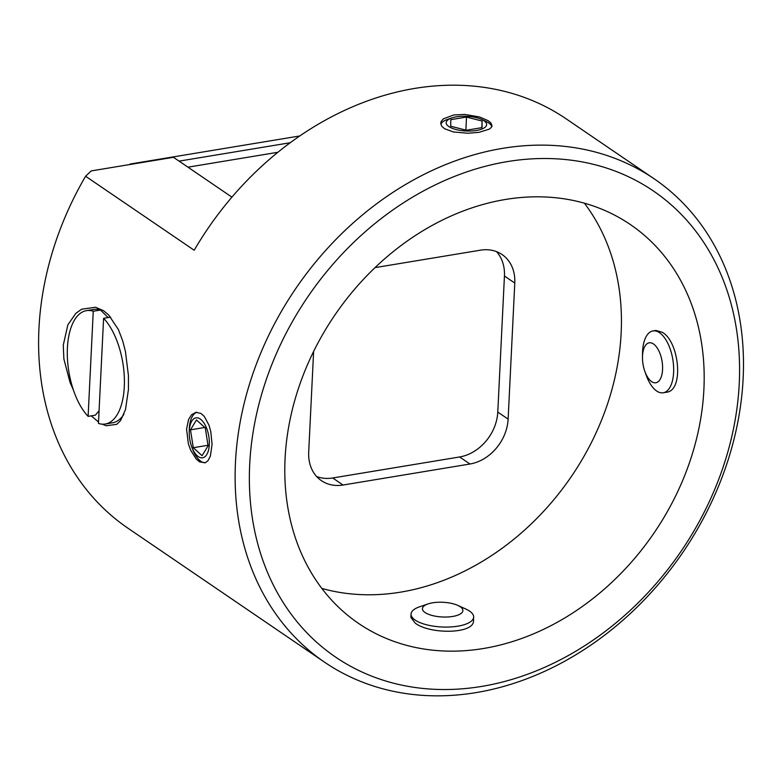 <?xml version="1.0" encoding="UTF-8"?>
<svg xmlns="http://www.w3.org/2000/svg" width="782" height="782" viewBox="0 0 782 782"><rect width="100%" height="100%" fill="white"/><g stroke="black" fill="none" stroke-linecap="round" stroke-linejoin="round"><path stroke-width="1.17" d="M130.115 164.044L299.721 135.97M179.088 161.131L290.19 142.744M316.661 476.541A41.788 33.46 124.3 0 0 332.712 477.978L459.62 456.962A41.788 33.46 124.3 0 0 497.782 412.085L504.439 276.007A41.788 33.46 124.3 0 0 496.472 251.608M187.954 167.172L277.845 152.295M584.379 203.183A241.335 193.242 -55.7 0 1 571.417 476.433A241.335 193.242 -55.7 0 1 321.832 588.416M504.439 276.007L514.781 283.055L508.124 419.132L497.782 412.085M459.62 456.962L469.962 464.009A41.788 33.46 124.3 0 0 508.124 419.132M469.962 464.009L343.054 485.026L332.712 477.978M313.621 351.45L308.695 452.152A41.788 33.46 124.3 0 0 321.422 480.676A41.788 33.46 124.3 0 0 343.054 485.026M375.018 267.63L480.422 250.181A41.788 33.46 124.3 0 1 502.054 254.521A41.788 33.46 124.3 0 1 514.781 283.055M285.078 458.663A241.335 193.242 -55.7 0 1 411.537 238.07A241.335 193.242 -55.7 0 1 630.39 224.571A241.335 193.242 -55.7 0 1 654.163 532.816A241.335 193.242 -55.7 0 1 358.567 623.42A241.335 193.242 -55.7 0 1 285.078 458.663M652.98 330.933L655.932 330.444L662.168 332.252C679.294 341.314 684.387 391.235 666.166 392.271L663.224 392.779A31.339 14.917 -99.4 0 0 673.566 366.015A31.339 14.917 -99.4 0 0 659.529 332.702A31.339 14.917 -99.4 0 0 652.98 330.933A31.339 14.917 -99.4 0 0 642.53 353.347L642.481 357.286A20.244 9.628 80.6 0 1 653.459 343.943A20.244 9.628 80.6 0 1 661.445 376.308A20.244 9.628 80.6 0 1 644.788 371.215A20.244 9.628 80.6 0 1 642.481 357.286M473.667 617.125L473.501 620.449C474.674 634.437 428.653 634.368 415.027 622.922L410.892 617.389L411.049 614.066A31.339 11.407 2.8 0 0 441.801 626.978A31.339 11.407 2.8 0 0 473.667 617.125A31.339 11.407 2.8 0 0 469.552 611.094A31.339 11.407 2.8 0 0 465.789 609.012L457.783 605.385A20.244 7.361 -177.2 0 1 460.217 606.724A20.244 7.361 -177.2 0 1 454.322 616.148A20.244 7.361 -177.2 0 1 427.353 613.802A20.244 7.361 -177.2 0 1 428.008 603.929A20.244 7.361 -177.2 0 1 457.783 605.385M654.045 178.746A292.527 234.238 124.3 0 0 295.752 288.558A292.527 234.238 124.3 0 0 324.569 662.198A292.527 234.238 124.3 0 0 475.994 692.617A292.527 234.238 124.3 0 0 725.461 467.919A292.527 234.238 124.3 0 0 654.045 178.746L566.139 118.825A292.527 234.238 124.3 0 0 194.19 250.24L85.59 176.233A2143.394 779.84 -177.2 0 1 91.24 170.916L173.467 157.299L231.912 197.132M189.224 432.329A20.244 9.628 80.6 0 1 189.264 430.99A20.244 9.628 80.6 0 1 200.769 419.406A20.244 9.628 80.6 0 1 209.136 446.747A20.244 9.628 80.6 0 1 201.707 457.851A20.244 9.628 80.6 0 1 191.531 446.268A20.244 9.628 80.6 0 1 189.224 432.329L189.244 430.393A25.689 12.229 80.6 0 1 189.293 428.702A25.689 12.229 80.6 0 1 196.859 412.27M186.566 429.152L188.55 419.533L191.561 414.753L195.901 412.349L200.925 413.434L204.268 416.395L209.009 425.203L210.798 431.625L212.059 444.362L210.387 456.043L207.973 460.725L205.324 462.748L199.596 461.888L196.155 458.936L190.691 450.246L188.384 443.912L186.566 429.152M205.207 462.797A25.689 12.229 80.6 0 1 192.177 448.086L191.531 446.268M481.546 119.392A20.244 7.361 -177.2 0 1 483.98 120.741A20.244 7.361 -177.2 0 1 478.095 130.154A20.244 7.361 -177.2 0 1 451.116 127.818A20.244 7.361 -177.2 0 1 451.771 117.935A20.244 7.361 -177.2 0 1 481.546 119.392L485.475 121.181A25.689 9.345 -177.2 0 1 488.564 122.882A25.689 9.345 -177.2 0 1 491.8 126.684M453.707 114.974L464.733 114.436L479.415 116.929L488.134 120.663L490.988 123.038L492.025 125.677L491.595 127.085L489.395 129.108L479.131 132.314L468.086 133.253L453.345 131.943L444.596 128.727L441.752 126.244L440.735 123.165L441.185 121.415L443.414 118.835L453.707 114.974M440.833 124.279A25.689 9.345 -177.2 0 1 447.685 119.333L451.771 117.935M99.079 410.745L95.365 415.174L88.112 416.376A57.457 27.341 80.6 0 1 67.301 354.588A57.457 27.341 80.6 0 1 86.47 310.64L93.723 309.447A57.457 27.341 80.6 0 1 100.507 310.043L108.229 317.619M73.488 390.267L70.077 382.525L63.88 359.006L63.274 345.126L67.878 324.794L75.864 313.328L81.641 309.213L95.541 307.258L103.478 310.65L108.708 314.99L118.395 329.564L122.725 340.942L125.433 351.509L128.434 375.555L128.434 389.534L125.501 409.602L120.594 420.56L116.782 424.343L106.196 425.75L102.198 424.167M98.522 421.997L91.22 415.858M123.918 414.304A57.457 27.341 80.6 0 1 112.491 422.818L105.238 424.02A57.457 27.341 80.6 0 1 98.454 423.424L103.595 318.294A57.457 27.341 80.6 0 1 124.406 380.081A57.457 27.341 80.6 0 1 105.238 424.02M324.569 662.198L128.053 528.27A292.527 234.238 -55.7 0 1 85.59 176.233M481.644 686.42A282.077 225.871 -55.7 0 1 288.929 327.873A282.077 225.871 -55.7 0 1 712.861 257.679A282.077 225.871 -55.7 0 1 481.644 686.42M205.275 427.93L208.09 445.799L202.098 455.691L193.291 447.715L190.476 429.846L196.468 419.944L205.275 427.93M204.776 427.48L190.476 429.846M208.002 445.281L193.291 447.715M428.008 603.929L419.68 606.764A31.339 11.407 2.8 0 0 411.049 614.066M481.8 127.671L482.123 121.044L482.025 127.632L466.326 130.232L450.715 126.244L450.813 119.656L466.512 117.056L482.123 121.044M465.877 130.115L466.512 117.056M644.788 371.215L646.098 374.93A31.339 14.917 -99.4 0 0 663.224 392.779M110.643 317.121L103.595 318.294M88.112 416.376L93.254 311.236L100.507 310.043M86.47 310.64A57.457 27.341 80.6 0 1 93.254 311.236"/></g></svg>
